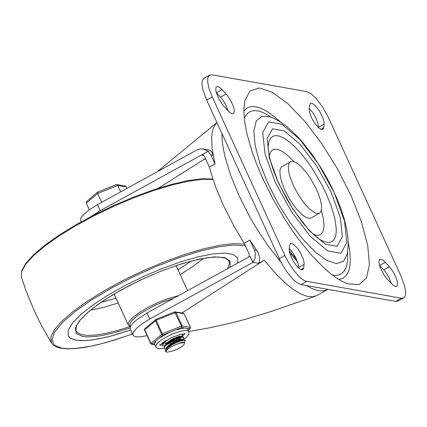 <?xml version="1.0" encoding="UTF-8"?>
<svg xmlns="http://www.w3.org/2000/svg" width="427" height="427" viewBox="0 0 427 427"><rect width="100%" height="100%" fill="white"/><g stroke="black" fill="none" stroke-linecap="round" stroke-linejoin="round"><path stroke-width="0.64" d="M147.085 335.649L141.022 336.77L136.432 336.876L133.608 335.953L132.749 334.426L133.608 331.752L136.491 328.358L141.214 324.467L149.808 318.958L147.053 312.943L250.035 256.317L252.997 262.375L258.522 263.352L259.28 261.596L259.68 257.908L258.426 253.094L249.875 240.075L244.244 243.246L234.428 226.983L222.979 204.522L216.025 187.891L212.31 177.248L209.401 167.16L215.032 163.989L212.096 148.697L211.632 137.238L212.192 132.482L213.27 128.431L214.856 125.122L216.937 122.592M132.925 335.12L129.995 328.406L130.849 325.737L133.736 322.342L136.699 319.786L147.053 312.943M306.511 285.583L311.865 288.524L318.318 290.707L323.853 290.867L327.322 289.65L316.999 295.463L312.842 296.776L307.157 296.338L300.571 293.867L293.226 289.426L285.3 283.106L276.974 275.068L264.153 260.182L258.522 263.352M81.077 221.869L80.457 219.291L81.258 217.418L82.966 215.219L88.869 210.127L97.457 204.618L100.212 210.639L208.221 151.313L202.846 148.89L199.847 148.954L196.986 149.866L97.457 204.618M91.33 216.361L100.212 210.639M264.153 260.182L181.395 313.311M149.808 318.958L252.997 262.375L255.047 258.212L255.405 253.558L254.423 250.008L249.875 240.075M249 256.878L249.325 254.348L244.244 243.246M209.401 167.16L204.319 156.058L202.841 154.873L201.523 155.108L208.221 151.313M205.44 158.502L158.294 188.264M203.332 148.964L209.006 149.994L210.762 150.912L212.102 152.492L213.11 155.289L210.869 154.889L208.248 151.318M203.69 159.586L205.633 158.929M215.032 163.989L210.869 154.889M250.035 256.317L252.795 262.338M188.755 331.491L209.529 327.808L230.148 323.266L246.4 319.044L271.342 311.384M387.14 279.028L383.734 274.524L380.169 267.403L379.203 264.153L378.936 261.543L379.395 259.835L380.131 259.264L381.775 259.472L383.91 260.908L390.55 268.044L393.849 272.954L396.373 278.324L397.334 281.58L397.601 284.19L397.147 285.898L396.128 286.528L394.761 286.255L393.086 285.204L387.14 279.028M379.464 265.22L384.449 270.649L387.134 274.321L389.483 278.537L391.447 283.683M289.266 248.541L293.269 253.387L295.938 258.031L298.19 264.073L298.478 267.894M289.618 245.328L290.531 243.534L291.347 243.353L293.568 244.287L297.699 248.525L300.394 252.629L303.346 259.2L304.157 262.893L303.762 267.932L302.844 269.731L301.008 269.656L298.489 267.905L295.676 264.74L292.986 260.63L290.814 256.195L289.495 252.095L289.218 248.946L289.618 245.328M222.099 89.59L220.225 87.818L218.17 86.622L216.649 86.665L215.843 87.85L215.971 91.442L218.496 98.274L222.761 104.978L228.461 111.228L231.14 113.358L232.267 113.79L233.436 113.651L234.375 111.484L233.713 107.31L230.628 100.244L227.324 95.338L222.099 89.59L216.468 92.76L216.233 92.51M228.221 110.977L226.257 105.832L223.908 101.615L221.223 97.943L216.468 92.76M309.169 108.741L309.981 113.86L311.758 118.204L314.235 122.56L318.435 127.694L320.955 129.445L322.791 129.52L323.703 127.726L324.104 124.113L323.826 120.958L322.508 116.865L319.033 110.294L314.832 105.159L312.318 103.409L311.294 103.153L310.477 103.334L309.564 105.127L309.169 108.741M318.425 127.684L318.136 123.867L315.884 117.825L313.215 113.182L309.212 108.341M262.861 178.748L273.355 199.687L285.353 220.028L291.748 229.689L298.308 238.858L311.641 255.33L324.75 268.695L331.037 274.022L337.042 278.356L342.71 281.655L347.968 283.88L359.182 284.521L366.515 277.918L369.43 264.564L367.7 245.445L361.461 221.971L351.175 195.876L337.597 169.092L321.734 143.595L304.761 121.268L287.926 103.766L272.474 92.376L259.547 87.946L250.099 90.796L244.836 100.724L243.897 108.319L243.886 112.696L244.772 122.501L246.865 133.55L252.16 151.98L257.033 165.158L262.861 178.748M338.755 279.439L342.854 278.292L346.11 275.628L348.464 271.497L349.286 268.903L349.873 265.973L350.311 259.157L349.766 251.161L348.261 242.136M280.683 122.111L273.744 116.144L267.19 111.532L264.094 109.766L258.324 107.353L253.211 106.451L250.932 106.579L246.961 107.983L243.854 110.892M271.503 117.334L263.358 112.616L258.506 110.961L254.198 110.529L250.51 111.33L247.484 113.347L245.167 116.55L244.292 118.583M332.403 275.079L334.597 275.383L338.542 275.068L341.835 273.526L344.429 270.782L346.292 266.88L346.937 264.51L347.653 258.975L347.583 252.464M334.277 192.807L318.2 163.568L299.471 139.085L281.793 124.198L268.668 121.871L262.696 132.551L265.06 154.136L275.292 182.345L291.369 211.589L310.098 236.078L327.776 250.959L340.901 253.286L346.873 242.595L344.509 221.015L334.277 192.807M331.138 192.251L316.775 166.119L300.037 144.241L284.238 130.94L272.511 128.858L267.174 138.407L269.288 157.691L278.431 182.9L292.794 209.033L309.532 230.916L325.331 244.217L337.063 246.299L342.395 236.745L340.282 217.46L331.138 192.251M325.972 193.228L321.675 184.48L311.657 167.587L306.196 159.89L300.629 152.973L295.11 147.021L289.778 142.186L284.777 138.61L280.245 136.378L276.301 135.556L273.05 136.165L270.585 138.188L268.962 141.567L268.225 146.221L268.364 150.267L269.304 156.175L271.134 163.386L273.83 171.489L277.315 180.146L286.239 198.027L291.422 206.721L302.497 222.398L308.022 228.899L313.237 234.204L317.805 238.069L321.195 240.284L324.627 241.789L327.696 242.445L330.354 242.242L332.558 241.175L334.277 239.269L335.478 236.553L336.14 233.067L336.257 228.872L334.848 218.635L331.347 206.492L325.972 193.228M293.856 161.598L288.657 156.335L283.747 152.412L281.462 151.003L277.331 149.343L273.915 149.285L272.517 149.856L270.403 152.183L269.266 155.999M313.365 234.327L317.218 235.33L318.868 235.229L321.515 233.831L323.239 230.879L323.96 226.486L323.938 223.801L323.132 217.567L321.334 210.394M319.471 213.217L311.021 217.973L309.831 218.357L306.794 217.786L303.058 215.491L296.717 209.166L292.41 203.444L288.385 196.964L284.91 190.164L282.05 183.002L280.331 176.559L279.888 171.355L280.32 168.782L281.324 167.026L290.477 161.726L289.202 163.039L288.332 166.599L288.775 171.803L289.789 175.988L292.287 182.975L295.009 188.819L300.859 198.688L305.166 204.405L309.458 208.979L315.243 213.03L318.28 213.601L319.471 213.217L320.933 211.541L321.595 208.659L321.424 204.72L320.426 199.911L318.654 194.477L316.199 188.691L309.746 177.237L306.079 172.134L302.348 167.806L298.756 164.459L295.473 162.271L292.666 161.342L290.477 161.726M206.663 100.142L280.528 261.335L286.736 271.727L293.579 279.904L296.813 282.626L300.976 284.601L395.68 301.387L398.039 301.078L403.67 297.907L404.849 296.696L405.517 294.689L405.65 291.961L404.839 286.731L401.012 276.045L328.459 117.606L322.615 106.974L315.809 98.071L310.877 93.614L306.719 91.634L211.995 74.805L209.636 75.109L204.005 78.28L202.825 79.497L202.158 81.504L202.024 84.231L202.836 89.462L206.663 100.142L212.294 96.972L208.995 88.277L207.794 82.667L207.655 79.609L208.056 77.234L209.636 75.109M279.226 258.629L284.857 255.458L289.1 263.512L294.07 270.883L299.21 276.728L302.444 279.455L305.337 281.067L401.311 298.217L403.67 297.907M284.857 255.458L212.294 96.972M75.947 340.186L83.98 340.645L90.657 340.116L98.279 338.937L111.217 335.985L130.582 330.007L115.866 334.699L106.723 337.122L94.356 339.609L87.199 340.463L81.029 340.655L74.282 339.828L70.38 338.163L68.176 335.649L69.452 337.415L70.914 338.499L75.947 340.186M237.786 262.92L237.631 258.063L233.43 254.503L225.194 253.067L213.335 253.83L198.443 256.744L181.267 261.671L162.666 268.364L143.579 276.488L124.956 285.631L107.737 295.335L92.787 305.118L80.847 314.486L72.521 322.967L68.224 330.14L68.176 335.649L68.224 330.14L72.521 322.967L80.847 314.486L92.787 305.118L107.737 295.335L124.956 285.631L143.579 276.488L162.666 268.364L181.267 261.671L198.443 256.744L213.335 253.83L225.194 253.067L233.43 254.503L237.631 258.063L237.786 262.92M177.659 295.842L168.5 298.43L158.353 302.364L148.313 307.216L139.458 312.468L132.744 317.549L128.901 321.915L128.196 323.677L128.335 325.091L130.395 326.58M172.775 298.553L163.509 301.724L153.864 305.935L140.83 313.253L137.323 315.702L132.124 320.255L129.76 323.954L129.728 325.358L130.475 326.415M170.955 343.073L166.802 344.509L170.955 343.073M162.794 345.347L160.114 345.027L162.794 345.347M184.656 333.791L182.276 336.796L184.656 333.791M182.548 334.821L182.286 333.973M161.796 343.351L162.607 344.226M183.252 339.791L186.145 337.549L188.446 334.827L188.99 333.225L188.926 332.009L187.085 328.374L190.164 328.737L188.243 330.359M187.085 328.374L184.565 327.931L175.257 330.055L181.763 327.434L182.238 325.902L176.041 312.361L175.3 311.769L174.728 311.843M159.218 338.157L162.917 335.035L155.828 319.439L155.401 320.688L161.598 334.229L162.917 335.035L169.418 332.414L159.218 338.157L155.898 340.959L154.51 344.045L155.908 346.996L157.408 348.245L160.018 348.736L164.112 348.235M154.729 344.525L152.199 344.077L150.88 343.271L144.684 329.729L144.806 328.667L144.507 330.007L150.704 343.548L162.538 333.7L181.384 326.1L181.763 327.434L184.565 327.931M174.643 311.886L181.384 326.1L182.238 325.902L190.367 327.344L189.887 328.87L188.211 330.29M175.257 330.055L169.418 332.414M163.077 343.265L162.169 343.052M164.454 346.276L162.756 345.085L163.771 343.073L166.711 340.522L172.102 337.319M180.797 334.272L182.51 334.635L182.18 335.611L181.245 336.529M179.196 337.971L170.56 341.926M166.343 343.041L164.641 343.271M162.527 342.774L163.376 342.865M173.677 340.234L176.132 339.107M182.51 334.635L182.137 333.994M165.975 340.479L163.338 342.913L162.66 345.059M165.836 349.281L164.224 348.464L164.646 346.729L166.978 344.37L170.747 341.813L175.177 339.524L181.117 337.453L182.494 337.255L183.888 337.64L183.557 338.622L182.623 339.54M163.653 345.726L164.758 345.87M183.888 337.64L182.729 336.812L180.867 337.031L176.757 338.333L171.964 340.575L165.468 345.096L164.715 345.923L164.021 348.026L164.219 348.464M164.149 348.235L165.03 348.736M184.144 342.87L183.316 342.16L181.299 342.443L174.344 345.224L170.437 347.258L167.507 349.339L166.108 351.047L166.146 351.827L166.941 352.254L165.596 351.474L166.023 349.734L168.361 347.375L172.124 344.824L176.554 342.534L180.754 340.922L183.872 340.266L185.265 340.65L184.074 342.716M185.072 340.234L183.279 339.86L179.634 340.783L171.793 344.461L167.822 347.215L166.098 348.923L165.398 351.037L165.596 351.474M166.941 352.254L174.365 350.556L179.719 347.941L182.847 345.833L184.667 343.58L184.315 342.945L183.53 342.71L180.029 343.116L175.727 344.637M182.724 339.764L182.212 339.193L180.359 339.332L173.746 341.936L167.688 346.083L166.429 347.866L166.402 348.544M184.101 339.823L180.642 339.919L174.686 342.187L169.754 345.16L166.856 348.09M168.921 342.956L175.727 340.538L180.552 337.586M181.347 336.759L180.834 336.188L178.972 336.321L172.337 338.942L166.284 343.1L165.046 344.883L165.03 345.555M178.315 339.929L181.448 337.389M181.4 336.924L178.272 337.17L173.309 339.177L168.371 342.155L165.473 345.085M163.642 341.968L163.648 342.523M164.592 341.333L164.096 342.075M126.888 188.168L126.339 186.973L125.074 186.06L116.736 184.581L117.692 185.441L126.339 186.973M120.553 191.691L117.692 185.441L97.65 193.527L101.653 202.259M89.307 209.812L86.254 203.145L97.65 193.527L97.505 192.209L86.772 201.272L86.254 203.145M115.984 184.8L116.736 184.581M281.067 262.381L267.926 245.621L255.351 226.513L249.491 216.398L239.029 195.737L230.708 175.444L224.976 156.634L223.188 148.105L222.152 140.323L221.885 133.389M203.994 155.545L201.523 155.108M254.423 250.008L256.899 250.452M379.694 265.471L385.325 262.301M383.766 269.875L389.397 266.704M298.526 267.489L304.157 264.318M300.838 269.581L303.762 267.932M220.54 97.169L226.171 93.999M320.784 129.37L323.703 127.726M318.473 127.283L324.104 124.113M289.25 250.649L296.541 259.328M270.179 116.854L261.767 116.24L256.163 121.065L253.894 131.02L255.138 145.351L259.797 162.997L267.521 182.639L277.742 202.809L289.687 222.008L302.476 238.8L315.147 251.93L326.762 260.422L336.444 263.64L343.479 261.351L347.311 253.841M395.68 301.387L401.311 298.217M300.976 284.601L306.607 281.43M245.418 245.819L233.969 245.018L218.373 246.875L199.42 251.289L178.086 258.036L155.465 266.768L132.712 277.043L110.993 288.332L91.415 300.058L74.992 311.619L62.555 322.422L54.741 331.923L51.955 339.62L54.341 345.133L61.766 348.17L68.256 348.736L76.209 348.405L90.583 346.233L101.551 343.714L113.411 340.383L132.407 333.989M244.65 244.143L233.975 243.62L219.953 245.242L203.177 248.941L184.32 254.567L164.165 261.89L143.525 270.606L123.259 280.363L104.188 290.755L87.097 301.366L72.681 311.753L61.536 321.494L54.117 330.188L50.722 337.479L51.496 343.073L53.338 345.16L56.69 347.082L61.109 348.288L67.77 348.87L75.841 348.533L85.219 347.295L95.749 345.181L107.257 342.23L132.423 334.026M213.014 179.404L202.003 179.34L187.997 181.261L171.526 185.088L153.208 190.677L133.742 197.824L113.865 206.246L94.34 215.635L75.905 225.621L59.252 235.837L45.027 245.888L33.76 255.394L25.882 263.998L21.692 271.364L21.35 277.219L26.447 291.919L34.422 311.064L41.264 325.038L51.496 343.073M90.54 310.119L103.499 307.381L118.231 303.026M180.226 274.641L193.153 266.331L203.695 258.314M100.793 302.497L116.027 298.201M178.022 269.816L191.221 261.089M76.326 325.406L75.947 330.573L77.436 332.681L81.514 334.651L87.508 335.414L95.829 334.992L105.949 333.332L117.548 330.482L130.256 326.532M227.708 268.38L229.272 264.062L229.214 261.986L228.712 260.63L225.237 258.068L217.914 256.963L207.212 257.748L193.767 260.443L178.294 264.921L161.555 270.964L144.395 278.276L127.646 286.49L112.141 295.206L98.637 303.997L87.813 312.409L80.223 319.999L76.278 326.265L75.947 330.573M230.025 267.121L230.18 261.116L224.89 257.625L214.53 256.905L199.831 258.992L181.822 263.753L161.78 270.841L141.107 279.765L121.268 289.89L103.66 300.507L89.521 310.867L79.844 320.239L75.312 327.963L76.246 333.498L82.582 336.455L87.023 336.876L95.392 336.46L101.989 335.494L113.187 333.033L129.989 328.011M154.846 344.781L151.537 344.194L150.704 343.548L151.537 344.194L152.199 344.077L155.898 340.959M144.507 330.007L156.341 320.159L176.041 312.361L184.17 313.802L190.431 327.52M188.723 331.416L186.93 330.487L183.114 330.722L177.803 332.094L171.723 334.405L165.708 337.346L160.579 340.511L157.045 343.468L155.658 346.553M327.322 289.65L327.824 289.362M158.113 170.955L216.932 122.576M315.302 296.226L270.019 311.843M297.486 261.692L289.655 252.773M270.296 116.891L274.171 118.471L281.943 122.955L287.157 126.867L297.496 136.581L302.636 142.314L312.719 155.305L322.236 169.861L326.655 177.525L330.776 185.329L336.882 198.443L340.965 208.814L344.21 218.832L346.559 228.37L347.941 237.359L348.283 244.826L347.338 253.718M212.876 178.993L201.923 178.801L188.019 180.616L171.643 184.347L153.41 189.86L134.003 196.938L114.158 205.307L94.645 214.658L76.198 224.629L59.529 234.834L45.267 244.89L33.957 254.428L26.004 263.112L21.692 270.734L21.35 277.219M114.116 294.027L128.335 325.091M176.111 265.642L187.453 290.419M183.429 313.21L174.675 311.838L155.828 319.439L144.806 328.667M190.164 328.737L190.463 327.397L184.261 313.856M184.592 333.306L185.094 333.861L180.386 334.373L171.499 337.592L163.717 341.92L159.885 345.406L159.794 344.658M162.644 345.021L162.826 345.422M185.067 340.212L185.265 340.65M167.325 347.381L166.098 348.923M180.754 336.732L182.729 336.812M165.943 344.375L164.715 345.923M164.566 341.37L163.338 342.913M183.557 338.622L182.697 339.705M182.18 335.611L181.32 336.695M116.256 184.635L97.569 192.171"/></g></svg>
